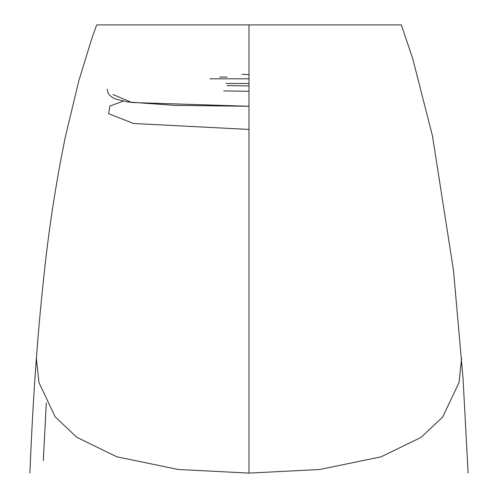 <?xml version="1.0" encoding="UTF-8"?>
<svg xmlns="http://www.w3.org/2000/svg" width="498" height="498" viewBox="0 0 498 498"><rect width="100%" height="100%" fill="white"/><g stroke="black" fill="none" stroke-linecap="round" stroke-linejoin="round"><path stroke-width="0.75" d="M29.88 473.1C32.526 410.601 36.23 345.232 44.577 269.754C49.339 225.787 56.23 181.652 65.238 137.348L78.84 80.72L91.875 38.358L96.668 24.9L401.301 24.9M461.615 358.323L459.056 382.501L442.641 417.087L421.078 437.381L381.026 456.853L319.666 469.502L248.988 473.1L178.197 469.483L116.675 456.753L76.68 437.213L55.228 416.913L38.937 382.501L36.385 358.33M284.476 24.9L160.655 24.9M248.994 78.802L209.938 78.802M226.011 83.49L248.994 83.49M227.107 85.588L248.994 85.936M248.994 24.9L248.988 473.1M105.862 24.9L104.443 24.9M248.994 129.436L133.601 123.504L108.57 113.669L109.902 106.049L123.087 101.162M393.893 24.9L392.138 24.9L393.893 24.9M384.531 24.9L391.938 24.9M106.062 24.9L113.469 24.9M160.611 24.9L116.719 24.9M286.232 24.9L287.987 24.9M219.724 77.041L227.213 77.041M248.994 74.663L242.053 74.27M113.009 94.527L131.87 102.52L248.994 106.261L174.823 105.389L127.432 101.953L115.368 98.953L112.299 97.409L110.014 95.61L108.377 93.481L107.082 89.186M248.994 91.277L223.72 90.929M468.12 473.1L463.028 378.299L453.497 270.439L432.463 135.923L412.724 58.627L401.332 24.9M46.314 402.907L43.32 460.544"/></g></svg>
